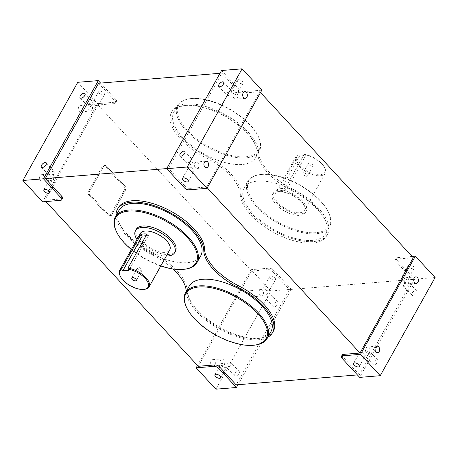 <?xml version="1.0" encoding="UTF-8"?>
<svg xmlns="http://www.w3.org/2000/svg" width="458" height="458" viewBox="0 0 458 458"><rect width="100%" height="100%" fill="white"/><g stroke="black" fill="none" stroke-linecap="round" stroke-linejoin="round"><path stroke-width="0.34" stroke-dasharray="2.29 1.72" d="M54.21 171.487A3.235 1.637 -42.8 0 0 50.729 172.649A3.235 1.637 -42.8 0 0 49.544 175.964A3.235 1.637 -42.8 0 0 49.636 176.044A3.235 1.637 137.2 0 0 53.117 174.887A3.235 1.637 137.2 0 0 54.296 171.567A3.235 1.637 137.2 0 0 54.21 171.487M77.774 82.303L97.508 103.645L115.485 102.168A3.744 1.752 -150.8 0 0 116.555 101.624A3.744 1.752 -150.8 0 0 115.857 99.586L115.05 101.035A3.744 1.752 -150.8 0 1 115.748 103.067A3.744 1.752 -150.8 0 1 114.677 103.617L97.989 104.985L44.729 200.278L45.915 201.56M100.594 83.081L115.857 99.586M104.304 94.817A3.235 1.511 -150.8 0 0 104.401 94.686A3.235 1.511 -150.8 0 0 102.466 91.869A3.235 1.511 -150.8 0 0 98.848 91.394A3.235 1.511 -150.8 0 0 98.751 91.526A3.235 1.511 -150.8 0 0 100.686 94.342A3.235 1.511 -150.8 0 0 104.304 94.817M97.508 103.645L42.64 201.829M80.35 111.769A3.235 2.347 -94.7 0 1 78.312 108.391A3.235 2.347 -94.7 0 1 80.402 105.374A3.235 2.347 -94.7 0 1 80.986 105.42A3.235 2.347 -94.7 0 1 83.024 108.804A3.235 2.347 -94.7 0 1 80.934 111.821A3.235 2.347 -94.7 0 1 80.35 111.769M42.251 174.727A3.235 2.347 -94.7 0 1 44.289 178.11A3.235 2.347 -94.7 0 1 42.199 181.128A3.235 2.347 -94.7 0 1 41.621 181.076A3.235 2.347 -94.7 0 1 39.583 177.693A3.235 2.347 -94.7 0 1 41.672 174.675A3.235 2.347 -94.7 0 1 42.251 174.727M92.877 102.077A3.235 1.511 -150.8 0 0 92.779 102.208A3.235 1.511 -150.8 0 0 93.798 104.367A3.235 1.511 -150.8 0 0 96.06 105.632A3.235 1.511 -150.8 0 0 98.333 105.5A3.235 1.511 -150.8 0 0 98.43 105.369A3.235 1.511 -150.8 0 0 96.495 102.558A3.235 1.511 -150.8 0 0 92.877 102.077M62.494 198.366A3.744 1.752 -150.8 0 1 61.418 198.909L44.729 200.278M413.271 257.722L396.582 259.091A3.744 1.752 -150.8 0 0 395.506 259.634A3.744 1.752 -150.8 0 0 396.204 261.673L412.658 279.46L359.398 374.753L357.406 374.919M359.398 374.753L342.95 356.965L342.143 358.414M342.252 354.933A3.744 1.752 -150.8 0 0 342.95 356.965M207.256 187.832L206.489 187.007L189.801 188.375L188.994 189.824M184.231 187.66L185.038 186.217A3.744 1.752 -150.8 0 0 189.801 188.375M185.038 186.217L168.59 168.429L166.746 168.578M118.227 207.852A48.657 22.757 -150.8 0 0 153.298 253.423A44.913 21.005 -150.8 0 1 186.99 289.851A48.657 22.757 -150.8 0 0 225.554 330.332A48.657 22.757 -150.8 0 0 273.352 331.214M89.854 110.991A3.235 2.347 -94.7 0 1 87.816 107.613A3.235 2.347 -94.7 0 1 89.905 104.59A3.235 2.347 -94.7 0 1 90.484 104.642A3.235 2.347 -94.7 0 1 92.522 108.025A3.235 2.347 -94.7 0 1 90.432 111.042A3.235 2.347 -94.7 0 1 89.854 110.991M51.748 173.948A3.235 2.347 -94.7 0 1 53.792 177.332A3.235 2.347 -94.7 0 1 51.702 180.349A3.235 2.347 -94.7 0 1 51.119 180.297A3.235 2.347 -94.7 0 1 49.08 176.914A3.235 2.347 -94.7 0 1 51.17 173.897A3.235 2.347 -94.7 0 1 51.748 173.948M270.77 290.996L291.311 289.313L273.769 270.34A3.744 1.752 -150.8 0 0 269.006 268.176L251.03 269.653L270.77 290.996L215.901 389.18M273.769 270.34L272.962 271.783A3.744 1.752 -150.8 0 0 268.199 269.625L251.511 270.993L198.251 366.285M412.085 256.44L397.389 257.648A3.744 1.752 -150.8 0 0 396.313 258.192A3.744 1.752 -150.8 0 0 397.012 260.23L396.204 261.673M221.558 70.503L239.105 89.476A3.744 1.752 -150.8 0 0 243.868 91.64L243.061 93.083A3.744 1.752 -150.8 0 1 238.297 90.924L221.849 73.137L168.59 168.429M292.347 188.902A44.913 21.005 -150.8 0 1 258.661 152.48A48.657 22.757 -150.8 0 0 220.092 111.992A48.657 22.757 -150.8 0 0 172.294 111.111A48.657 22.757 -150.8 0 0 207.365 156.688A44.913 21.005 -150.8 0 1 241.051 193.11A48.657 22.757 -150.8 0 0 279.62 233.597A48.657 22.757 -150.8 0 0 327.418 234.473A48.657 22.757 -150.8 0 0 292.347 188.902L291.54 190.351A48.657 22.757 -150.8 0 1 326.611 235.922A48.657 22.757 -150.8 0 1 278.813 235.04A48.657 22.757 -150.8 0 1 240.244 194.558A44.913 21.005 -150.8 0 0 206.558 158.13A48.657 22.757 -150.8 0 1 171.487 112.559A48.657 22.757 -150.8 0 1 219.285 113.435A48.657 22.757 -150.8 0 1 257.854 153.922A44.913 21.005 -150.8 0 0 291.54 190.351M269.917 276.374A3.235 1.511 -150.8 0 0 269.819 276.506A3.235 1.511 -150.8 0 0 271.754 279.323A3.235 1.511 -150.8 0 0 275.373 279.798A3.235 1.511 -150.8 0 0 275.47 279.666A3.235 1.511 -150.8 0 0 273.535 276.85A3.235 1.511 -150.8 0 0 269.917 276.374M435.1 277.519L414.559 279.203L397.012 260.23M408.565 264.999A3.235 1.511 -150.8 0 0 408.473 265.136A3.235 1.511 -150.8 0 0 410.408 267.947A3.235 1.511 -150.8 0 0 414.026 268.422A3.235 1.511 -150.8 0 0 414.124 268.291A3.235 1.511 -150.8 0 0 412.189 265.48A3.235 1.511 -150.8 0 0 408.565 264.999M261.839 90.163L243.868 91.64M237.502 80.018A3.235 1.511 -150.8 0 0 237.404 80.156A3.235 1.511 -150.8 0 0 239.339 82.967A3.235 1.511 -150.8 0 0 242.958 83.442A3.235 1.511 -150.8 0 0 243.055 83.31A3.235 1.511 -150.8 0 0 241.12 80.499A3.235 1.511 -150.8 0 0 237.502 80.018M269.401 290.481A3.235 1.511 -150.8 0 0 269.499 290.349A3.235 1.511 -150.8 0 0 267.564 287.538A3.235 1.511 -150.8 0 0 263.945 287.057A3.235 1.511 -150.8 0 0 263.848 287.195A3.235 1.511 -150.8 0 0 264.867 289.347A3.235 1.511 -150.8 0 0 267.123 290.612A3.235 1.511 -150.8 0 0 269.401 290.481M408.055 279.111A3.235 1.511 -150.8 0 0 408.152 278.974A3.235 1.511 -150.8 0 0 406.217 276.163A3.235 1.511 -150.8 0 0 402.593 275.687A3.235 1.511 -150.8 0 0 402.502 275.819A3.235 1.511 -150.8 0 0 403.515 277.977A3.235 1.511 -150.8 0 0 405.777 279.237A3.235 1.511 -150.8 0 0 408.055 279.111M236.986 94.13A3.235 1.511 -150.8 0 0 237.084 93.993A3.235 1.511 -150.8 0 0 235.149 91.182A3.235 1.511 -150.8 0 0 231.53 90.707A3.235 1.511 -150.8 0 0 231.433 90.839A3.235 1.511 -150.8 0 0 232.452 92.997A3.235 1.511 -150.8 0 0 234.714 94.256A3.235 1.511 -150.8 0 0 236.986 94.13M53.277 182.49A3.235 1.511 -150.8 0 0 55.498 182.181A3.235 1.511 -150.8 0 0 54.485 180.023A3.235 1.511 -150.8 0 0 52.223 178.763A3.235 1.511 -150.8 0 0 52.075 178.717A3.235 1.511 -150.8 0 0 49.848 179.026A3.235 1.511 -150.8 0 0 53.277 182.49M267.266 297.711A3.235 1.637 -42.8 0 0 269.802 293.412A3.235 1.637 -42.8 0 0 267.587 293.504A3.235 1.637 -42.8 0 0 265.05 297.803A3.235 1.637 -42.8 0 0 267.266 297.711M275.378 306.488A3.235 1.637 -42.8 0 0 277.914 302.183A3.235 1.637 -42.8 0 0 275.699 302.28A3.235 1.637 -42.8 0 0 273.163 306.579A3.235 1.637 -42.8 0 0 275.378 306.488M228.531 367.018A3.235 1.637 -42.8 0 0 231.067 362.713A3.235 1.637 -42.8 0 0 228.851 362.81A3.235 1.637 -42.8 0 0 226.315 367.11A3.235 1.637 -42.8 0 0 228.531 367.018M236.649 375.789A3.235 1.637 -42.8 0 0 239.185 371.49A3.235 1.637 -42.8 0 0 236.969 371.581A3.235 1.637 -42.8 0 0 234.433 375.886A3.235 1.637 -42.8 0 0 236.649 375.789M367.184 355.643A3.235 1.637 -42.8 0 0 369.72 351.343A3.235 1.637 -42.8 0 0 367.505 351.435A3.235 1.637 -42.8 0 0 364.969 355.734A3.235 1.637 -42.8 0 0 367.184 355.643M375.297 364.419A3.235 1.637 -42.8 0 0 377.833 360.114A3.235 1.637 -42.8 0 0 375.617 360.211A3.235 1.637 -42.8 0 0 373.081 364.511A3.235 1.637 -42.8 0 0 375.297 364.419M405.92 286.336A3.235 1.637 -42.8 0 0 408.456 282.036A3.235 1.637 -42.8 0 0 406.24 282.128A3.235 1.637 -42.8 0 0 403.704 286.433A3.235 1.637 -42.8 0 0 405.92 286.336M414.032 295.112A3.235 1.637 -42.8 0 0 416.568 290.813A3.235 1.637 -42.8 0 0 414.353 290.904A3.235 1.637 -42.8 0 0 411.816 295.204A3.235 1.637 -42.8 0 0 414.032 295.112M222.187 365.278A3.235 2.347 -94.7 0 1 220.149 361.894A3.235 2.347 -94.7 0 1 222.239 358.877A3.235 2.347 -94.7 0 1 222.817 358.929A3.235 2.347 -94.7 0 1 224.855 362.312A3.235 2.347 -94.7 0 1 222.765 365.329A3.235 2.347 -94.7 0 1 222.187 365.278M260.923 295.971A3.235 2.347 -94.7 0 1 258.879 292.593A3.235 2.347 -94.7 0 1 260.974 289.571A3.235 2.347 -94.7 0 1 261.552 289.622A3.235 2.347 -94.7 0 1 263.59 293.005A3.235 2.347 -94.7 0 1 261.501 296.023A3.235 2.347 -94.7 0 1 260.923 295.971M365.696 351.389A3.235 2.347 85.3 0 0 368.095 353.41A3.235 2.347 85.3 0 0 369.967 348.973A3.235 2.347 85.3 0 0 367.568 346.958A3.235 2.347 85.3 0 0 365.696 351.389M404.431 282.088A3.235 2.347 85.3 0 0 406.83 284.103A3.235 2.347 85.3 0 0 408.696 279.672A3.235 2.347 85.3 0 0 406.298 277.651A3.235 2.347 85.3 0 0 404.431 282.088M233.362 97.107A3.235 2.347 85.3 0 0 235.761 99.123A3.235 2.347 85.3 0 0 237.633 94.686A3.235 2.347 85.3 0 0 235.235 92.671A3.235 2.347 85.3 0 0 233.362 97.107M198.898 163.993A3.235 2.347 85.3 0 0 196.499 161.977A3.235 2.347 85.3 0 0 194.633 166.409A3.235 2.347 85.3 0 0 197.026 168.429A3.235 2.347 85.3 0 0 198.898 163.993M223.143 363.698A3.235 1.511 -150.8 0 0 220.916 364.007A3.235 1.511 -150.8 0 0 224.34 367.471A3.235 1.511 -150.8 0 0 226.567 367.161A3.235 1.511 -150.8 0 0 225.548 365.003A3.235 1.511 -150.8 0 0 223.286 363.744A3.235 1.511 -150.8 0 0 223.143 363.698M361.797 352.322A3.235 1.511 -150.8 0 0 359.57 352.631A3.235 1.511 -150.8 0 0 362.994 356.095A3.235 1.511 -150.8 0 0 365.221 355.792A3.235 1.511 -150.8 0 0 364.202 353.633A3.235 1.511 -150.8 0 0 361.94 352.368A3.235 1.511 -150.8 0 0 361.797 352.322M190.728 167.342A3.235 1.511 -150.8 0 0 188.501 167.651A3.235 1.511 -150.8 0 0 191.931 171.115A3.235 1.511 -150.8 0 0 194.152 170.805A3.235 1.511 -150.8 0 0 193.133 168.653A3.235 1.511 -150.8 0 0 190.877 167.388A3.235 1.511 -150.8 0 0 190.728 167.342M111.368 215.449A1.872 1.357 -94.7 0 1 110.424 216.124A1.872 1.357 -94.7 0 1 109.462 215.707L108.18 215.81A1.872 1.357 -94.7 0 0 109.141 216.233A1.872 1.357 -94.7 0 1 108.18 215.81L88.44 194.467A1.872 1.357 -94.7 0 1 88.154 191.839L102.678 165.848A1.872 1.357 -94.7 0 1 103.623 165.166A1.872 1.357 -94.7 0 1 104.579 165.59L124.318 186.933A1.872 1.357 -94.7 0 1 124.61 189.56L125.893 189.457L124.61 189.56L110.08 215.552A1.872 1.357 -94.7 0 1 109.141 216.233A1.872 1.357 -94.7 0 0 110.08 215.552L124.61 189.56A1.872 1.357 -94.7 0 0 124.318 186.933L125.601 186.83A1.872 1.357 -94.7 0 1 125.893 189.457L111.368 215.449A1.872 1.357 -94.7 0 1 110.424 216.124A1.872 1.357 -94.7 0 1 109.462 215.707L108.18 215.81L88.44 194.467A1.872 1.357 -94.7 0 1 88.154 191.839L102.678 165.848A1.872 1.357 -94.7 0 1 103.623 165.166A1.872 1.357 -94.7 0 1 104.579 165.59L124.318 186.933L125.601 186.83A1.872 1.357 -94.7 0 1 125.893 189.457L111.368 215.449L110.08 215.552L111.368 215.449M89.722 194.364L109.462 215.707L89.722 194.364A1.872 1.357 -94.7 0 1 89.436 191.73L103.96 165.744A1.872 1.357 -94.7 0 1 104.905 165.063A1.872 1.357 -94.7 0 1 105.861 165.481L125.601 186.83L105.861 165.481L104.579 165.59L105.861 165.481A1.872 1.357 -94.7 0 0 104.905 165.063L103.623 165.166L104.905 165.063A1.872 1.357 -94.7 0 0 103.96 165.744L102.678 165.848L103.96 165.744L89.436 191.73L88.154 191.839L89.436 191.73A1.872 1.357 -94.7 0 0 89.722 194.364L88.44 194.467L89.722 194.364M251.419 296.75A3.235 2.347 85.3 0 0 251.997 296.801A3.235 2.347 85.3 0 0 254.093 293.784A3.235 2.347 85.3 0 0 252.049 290.401A3.235 2.347 85.3 0 0 251.471 290.355A3.235 2.347 85.3 0 0 249.381 293.372A3.235 2.347 85.3 0 0 251.419 296.75M212.689 366.056A3.235 2.347 85.3 0 0 213.268 366.108A3.235 2.347 85.3 0 0 215.357 363.091A3.235 2.347 85.3 0 0 213.319 359.707A3.235 2.347 85.3 0 0 212.735 359.656A3.235 2.347 85.3 0 0 210.646 362.673A3.235 2.347 85.3 0 0 212.689 366.056M116.006 215.666A48.657 22.757 -150.8 0 0 152.491 254.866A44.913 21.005 -150.8 0 1 172.975 268.989M186.188 291.551A48.657 22.757 -150.8 0 0 218.976 328.787A48.657 22.757 -150.8 0 0 267.861 337.202M414.559 279.203L359.685 377.386M291.311 289.313L237.994 384.714M251.03 269.653L197.49 365.461M260.51 92.539L259.749 91.715L206.489 187.007M259.749 91.715L243.061 93.083M412.658 279.46L289.41 289.571L236.151 384.863M272.962 271.783L289.41 289.571M97.989 104.985L251.511 270.993M221.849 73.137L220.006 73.286M98.602 83.247L115.05 101.035M92.945 102.18A3.235 1.637 -42.8 0 0 89.459 103.342A3.235 1.637 -42.8 0 0 88.279 106.657A3.235 1.637 -42.8 0 0 88.365 106.737A3.235 1.637 -42.8 0 0 91.852 105.58A3.235 1.637 -42.8 0 0 93.031 102.266A3.235 1.637 -42.8 0 0 92.945 102.18M231.599 90.81A3.235 1.637 -42.8 0 0 228.113 91.966A3.235 1.637 -42.8 0 0 226.933 95.287A3.235 1.637 -42.8 0 0 227.019 95.367A3.235 1.637 -42.8 0 0 230.506 94.205A3.235 1.637 -42.8 0 0 231.685 90.89A3.235 1.637 -42.8 0 0 231.599 90.81M192.864 160.111A3.235 1.637 -42.8 0 0 189.377 161.273A3.235 1.637 -42.8 0 0 188.198 164.588A3.235 1.637 -42.8 0 0 188.284 164.668A3.235 1.637 -42.8 0 0 191.77 163.512A3.235 1.637 -42.8 0 0 192.95 160.197A3.235 1.637 -42.8 0 0 192.864 160.111M227.151 155.485A46.785 21.881 29.2 0 1 177.641 105.386A46.785 21.881 29.2 0 1 189.475 98.733A46.785 21.881 29.2 0 1 209.804 100.932A46.785 21.881 29.2 0 1 258.776 137.469A46.785 21.881 29.2 0 1 259.314 151.031A46.785 21.881 29.2 0 1 227.151 155.485M223.435 162.126A46.785 21.881 29.2 0 1 173.925 112.027A46.785 21.881 29.2 0 1 206.094 107.573A46.785 21.881 29.2 0 1 255.604 157.672A46.785 21.881 29.2 0 1 223.435 162.126M210.268 100.789A46.035 21.532 -150.8 0 0 190.259 98.63A46.035 21.532 -150.8 0 0 182.003 123.66A46.035 21.532 -150.8 0 0 227.334 154.472A46.035 21.532 -150.8 0 0 258.455 136.742A46.035 21.532 -150.8 0 0 210.268 100.789M119.057 210.211A46.785 21.881 -150.8 0 0 147.024 250.869A46.785 21.881 -150.8 0 0 199.339 257.785A46.785 21.881 -150.8 0 0 200.73 255.856M115.88 230.414A46.785 21.881 -150.8 0 0 185.187 269.144M160.787 265.961A46.035 21.532 29.2 0 1 131.383 249.524M297.517 230.363A46.035 21.532 -150.8 0 0 328.638 212.632A46.035 21.532 -150.8 0 0 280.451 176.679A46.035 21.532 -150.8 0 0 260.442 174.521A46.035 21.532 -150.8 0 0 252.186 199.545A46.035 21.532 -150.8 0 0 297.517 230.363M297.328 231.376A46.785 21.881 -150.8 0 0 329.497 226.922A46.785 21.881 -150.8 0 0 328.959 213.359A46.785 21.881 -150.8 0 0 279.987 176.822A46.785 21.881 -150.8 0 0 259.657 174.624A46.785 21.881 -150.8 0 0 247.824 181.276A46.785 21.881 -150.8 0 0 297.328 231.376M276.277 183.463A46.785 21.881 29.2 0 1 325.787 233.563A46.785 21.881 29.2 0 1 293.618 238.017A46.785 21.881 29.2 0 1 244.108 187.917A46.785 21.881 29.2 0 1 276.277 183.463M255.369 345.034A46.785 21.881 29.2 0 1 186.062 306.305M189.24 286.095A46.785 21.881 -150.8 0 0 217.206 326.76A46.785 21.881 -150.8 0 0 269.522 333.676A46.785 21.881 -150.8 0 0 270.913 331.747M140.2 270.638A2.588 1.214 -150.8 0 0 141.98 270.392A2.588 1.214 -150.8 0 0 141.167 268.663A2.588 1.214 -150.8 0 0 139.358 267.655A2.588 1.214 -150.8 0 0 139.238 267.621A2.588 1.214 29.2 0 0 137.463 267.867A2.588 1.214 29.2 0 0 140.2 270.638M144.837 289.267A16.843 7.878 29.2 0 1 119.887 275.321M140.348 233.477A16.843 7.878 -150.8 0 0 150.419 248.116A16.843 7.878 -150.8 0 0 169.254 250.606A16.843 7.878 -150.8 0 0 169.752 249.913M136.959 239.54A22.453 10.505 -150.8 0 0 166.363 255.976M136.255 229.298A22.453 10.505 -150.8 0 0 149.68 248.814A22.453 10.505 -150.8 0 0 174.796 252.135A22.453 10.505 -150.8 0 0 175.46 251.207M146.056 235.75L148.403 235.555L147.007 234.044M148.403 235.555L129.036 270.209M307.301 176.015A2.588 1.214 29.2 0 1 305.486 176.118A2.588 1.214 29.2 0 1 303.677 175.105A2.588 1.214 29.2 0 1 302.858 173.382A2.588 1.214 29.2 0 1 302.938 173.273A2.588 1.214 -150.8 0 1 305.835 173.656A2.588 1.214 -150.8 0 1 307.381 175.906A2.588 1.214 -150.8 0 1 307.301 176.015M286.37 190.162L280.204 190.665L299.572 156.012L305.738 155.508L286.37 190.162L284.973 188.65A16.843 7.878 29.2 0 0 281.533 188.519A16.843 7.878 29.2 0 0 278.808 189.154L297.855 155.079A16.843 7.878 -150.8 0 0 296.246 156.201A16.843 7.878 -150.8 0 0 295.742 156.899A16.843 7.878 -150.8 0 0 305.812 171.532A16.843 7.878 -150.8 0 0 324.648 174.023A16.843 7.878 -150.8 0 0 325.146 173.33A16.843 7.878 -150.8 0 0 324.957 168.447A16.843 7.878 -150.8 0 0 304.015 154.575L284.973 188.65M299.572 156.012L298.633 154.999L297.855 155.079M280.204 190.665L278.808 189.154M303.992 210.989A16.843 7.878 -150.8 0 0 304.49 210.291A16.843 7.878 -150.8 0 0 294.42 195.652A16.843 7.878 -150.8 0 0 275.59 193.167A16.843 7.878 -150.8 0 0 275.086 193.86A16.843 7.878 -150.8 0 0 285.157 208.499A16.843 7.878 -150.8 0 0 303.992 210.989M273.203 193.619A18.715 8.754 -150.8 0 0 272.647 194.392A18.715 8.754 -150.8 0 0 283.834 210.657A18.715 8.754 -150.8 0 0 304.759 213.422A18.715 8.754 -150.8 0 0 305.314 212.649A18.715 8.754 -150.8 0 0 294.128 196.385A18.715 8.754 -150.8 0 0 273.203 193.619M305.566 211.98A18.715 8.754 -150.8 0 0 306.121 211.207A18.715 8.754 -150.8 0 0 294.935 194.942A18.715 8.754 -150.8 0 0 274.01 192.177A18.715 8.754 -150.8 0 0 273.455 192.944A18.715 8.754 -150.8 0 0 284.641 209.209A18.715 8.754 -150.8 0 0 305.566 211.98M298.633 154.999A16.093 7.528 -150.8 0 0 297.202 156.023A16.093 7.528 -150.8 0 0 305.6 170.221A16.093 7.528 -150.8 0 0 324.338 173.05A16.093 7.528 -150.8 0 0 324.63 167.72A16.093 7.528 -150.8 0 0 304.793 154.489L305.738 155.508M304.793 154.489L304.015 154.575M312.951 165.905A2.588 1.214 -150.8 0 0 313.032 165.802A2.588 1.214 -150.8 0 0 311.48 163.546A2.588 1.214 -150.8 0 0 308.589 163.168A2.588 1.214 -150.8 0 0 308.509 163.271A2.588 1.214 -150.8 0 0 310.055 165.521A2.588 1.214 -150.8 0 0 312.951 165.905M61.418 198.909L60.611 200.352M269.006 268.176L268.199 269.625M397.389 257.648L396.582 259.091M239.105 89.476L238.297 90.924M241.051 193.11L240.244 194.558M207.365 156.688L206.558 158.13M258.661 152.48L257.854 153.922M153.298 253.423L152.491 254.866M186.99 289.851L186.183 291.294M115.485 102.168L114.677 103.617M98.751 91.526L92.779 102.208M104.401 94.686L98.43 105.369M93.798 104.367L96.06 105.632M396.313 258.192L395.506 259.634M327.418 234.473L326.611 235.922M172.294 111.111L171.487 112.559M275.47 279.666L269.499 290.349M269.819 276.506L263.848 287.195M414.124 268.291L408.152 278.974M408.473 265.136L402.502 275.819M243.055 83.31L237.084 93.993M237.404 80.156L231.433 90.839M264.867 289.347L267.123 290.612M403.515 277.977L405.777 279.237M232.452 92.997L234.714 94.256M54.485 180.023L52.223 178.763M277.914 302.183L269.802 293.412M273.163 306.579L265.05 297.803M239.185 371.49L231.067 362.713M234.433 375.886L226.315 367.11M377.833 360.114L369.72 351.343M373.081 364.511L364.969 355.734M416.568 290.813L408.456 282.036M411.816 295.204L403.704 286.433M193.133 168.653L190.877 167.388M364.202 353.633L361.94 352.368M225.548 365.003L223.286 363.744M188.181 181.494L194.152 170.805M182.53 178.334L188.501 167.651M359.249 366.474L365.221 355.792M353.599 363.314L359.57 352.631M220.596 377.844L226.567 367.161M214.945 374.69L220.916 364.007M206.529 167.645L197.026 168.429M206.003 161.199L196.499 161.977M244.732 91.892L235.235 92.671M245.265 98.344L235.761 99.123M415.801 276.872L406.298 277.651M416.328 283.325L406.83 284.103M377.066 346.179L367.568 346.958M377.598 352.626L368.095 353.41M251.997 296.801L261.501 296.023M251.471 290.355L260.974 289.571M213.268 366.108L222.765 365.329M212.735 359.656L222.239 358.877M110.424 216.124L109.141 216.233L110.424 216.124M43.876 189.709L49.848 179.026M49.527 192.864L55.498 182.181M41.672 174.675L51.17 173.897M42.199 181.128L51.702 180.349M80.934 111.821L90.432 111.042M80.402 105.374L89.905 104.59M116.555 101.624L115.748 103.067M46.184 162.796L54.296 171.567M41.432 167.187L49.544 175.964M80.167 97.886L88.279 106.657M84.919 93.489L93.031 102.266M218.815 86.51L226.933 95.287M223.567 82.114L231.685 90.89M180.086 155.817L188.198 164.588M184.837 151.421L192.95 160.197M173.925 112.027L177.641 105.386M255.604 157.672L259.314 151.031M190.259 98.63L189.475 98.733M258.455 136.742L258.776 137.469M328.638 212.632L328.959 213.359M260.442 174.521L259.657 174.624M325.787 233.563L329.497 226.922M244.108 187.917L247.824 181.276M141.167 268.663L139.358 267.655M131.812 277.972L137.463 267.867M136.329 280.496L141.98 270.392M303.677 175.105L305.486 176.118M325.146 173.33L304.49 210.291M295.742 156.899L275.086 193.86M306.121 211.207L305.314 212.649M273.455 192.944L272.647 194.392M324.63 167.72L324.957 168.447M313.032 165.802L307.381 175.906M308.509 163.271L302.858 173.382"/><path stroke-width="0.69" d="M100.594 83.081L98.315 80.614L77.774 82.303L22.9 180.481L42.64 201.829L60.611 200.352A3.744 1.752 -150.8 0 0 61.687 199.808A3.744 1.752 -150.8 0 0 60.988 197.77L43.441 178.797L22.9 180.481M45.915 201.56L198.251 366.285L214.939 364.917L214.132 366.36L196.161 367.837L215.901 389.18L236.442 387.497L218.895 368.524A3.744 1.752 -150.8 0 0 214.132 366.36M218.895 368.524L219.703 367.076A3.744 1.752 -150.8 0 0 214.939 364.917M219.703 367.076L236.151 384.863L357.406 374.919M260.51 92.539L413.271 257.722L360.011 353.015L343.323 354.383A3.744 1.752 -150.8 0 0 342.252 354.933L341.445 356.376A3.744 1.752 -150.8 0 0 342.143 358.414L359.685 377.386L380.226 375.697L360.492 354.355L342.515 355.832A3.744 1.752 -150.8 0 0 341.445 356.376M360.011 353.015L207.256 187.832M166.746 168.578L45.342 178.54L61.796 196.327L60.988 197.77M61.687 199.808L62.494 198.366A3.744 1.752 -150.8 0 0 61.796 196.327M272.544 332.657L273.352 331.214A48.657 22.757 -150.8 0 0 238.28 285.643L237.479 287.086A48.657 22.757 -150.8 0 1 272.544 332.657A48.657 22.757 -150.8 0 1 267.861 337.202M238.28 285.643A44.913 21.005 -150.8 0 1 204.594 249.215A48.657 22.757 -150.8 0 0 166.025 208.728A48.657 22.757 -150.8 0 0 118.227 207.852L117.42 209.295A48.657 22.757 -150.8 0 0 116.006 215.666M380.226 375.697L435.1 277.519L415.36 256.171L412.085 256.44M206.97 188.347L261.839 90.163L242.099 68.82L221.558 70.503L166.689 168.687L187.23 167.004L206.97 188.347L188.994 189.824A3.744 1.752 -150.8 0 1 184.231 187.66L166.689 168.687M184.757 178.025A3.235 1.511 29.2 0 1 188.181 181.494A3.235 1.511 29.2 0 1 185.959 181.803A3.235 1.511 29.2 0 1 182.53 178.334A3.235 1.511 29.2 0 1 184.757 178.025M355.826 363.005A3.235 1.511 29.2 0 1 359.249 366.474A3.235 1.511 29.2 0 1 357.022 366.784A3.235 1.511 29.2 0 1 353.599 363.314A3.235 1.511 29.2 0 1 355.826 363.005M217.172 374.381A3.235 1.511 29.2 0 1 220.596 377.844A3.235 1.511 29.2 0 1 218.369 378.153A3.235 1.511 29.2 0 1 214.945 374.69A3.235 1.511 29.2 0 1 217.172 374.381M208.396 163.214A3.235 2.347 -94.7 0 1 206.529 167.645A3.235 2.347 -94.7 0 1 204.131 165.63A3.235 2.347 -94.7 0 1 206.003 161.199A3.235 2.347 -94.7 0 1 208.396 163.214M242.866 96.323A3.235 2.347 -94.7 0 1 244.732 91.892A3.235 2.347 -94.7 0 1 247.131 93.907A3.235 2.347 -94.7 0 1 245.265 98.344A3.235 2.347 -94.7 0 1 242.866 96.323M413.929 281.304A3.235 2.347 -94.7 0 1 415.801 276.872A3.235 2.347 -94.7 0 1 418.2 278.888A3.235 2.347 -94.7 0 1 416.328 283.325A3.235 2.347 -94.7 0 1 413.929 281.304M375.199 350.61A3.235 2.347 -94.7 0 1 377.066 346.179A3.235 2.347 -94.7 0 1 379.464 348.195A3.235 2.347 -94.7 0 1 377.598 352.626A3.235 2.347 -94.7 0 1 375.199 350.61M204.594 249.215L203.787 250.658A48.657 22.757 -150.8 0 0 165.218 210.176A48.657 22.757 -150.8 0 0 117.42 209.295M186.188 291.551A48.657 22.757 -150.8 0 1 186.183 291.294A44.913 21.005 -150.8 0 0 172.975 268.989M203.787 250.658A44.913 21.005 -150.8 0 0 237.479 287.086M242.099 68.82L187.23 167.004M415.36 256.171L360.492 354.355M237.994 384.714L236.442 387.497M197.49 365.461L196.161 367.837M47.306 193.173A3.235 1.511 29.2 0 1 43.876 189.709A3.235 1.511 29.2 0 1 46.103 189.4A3.235 1.511 29.2 0 1 49.527 192.864A3.235 1.511 29.2 0 1 47.306 193.173M220.006 73.286L98.602 83.247L45.342 178.54M98.315 80.614L43.441 178.797M46.098 162.71A3.235 1.637 137.2 0 1 46.184 162.796A3.235 1.637 137.2 0 1 45.004 166.111A3.235 1.637 137.2 0 1 41.518 167.267A3.235 1.637 137.2 0 1 41.432 167.187A3.235 1.637 137.2 0 1 42.611 163.872A3.235 1.637 137.2 0 1 46.098 162.71M180.171 155.897A3.235 1.637 -42.8 0 0 183.658 154.735A3.235 1.637 -42.8 0 0 184.837 151.421A3.235 1.637 -42.8 0 0 184.751 151.34A3.235 1.637 -42.8 0 0 181.265 152.497A3.235 1.637 -42.8 0 0 180.086 155.817A3.235 1.637 -42.8 0 0 180.171 155.897M218.907 86.591A3.235 1.637 -42.8 0 0 222.388 85.434A3.235 1.637 -42.8 0 0 223.567 82.114A3.235 1.637 -42.8 0 0 223.481 82.034A3.235 1.637 -42.8 0 0 220 83.196A3.235 1.637 -42.8 0 0 218.815 86.51A3.235 1.637 -42.8 0 0 218.907 86.591M80.253 97.966A3.235 1.637 -42.8 0 0 83.734 96.804A3.235 1.637 -42.8 0 0 84.919 93.489A3.235 1.637 -42.8 0 0 84.827 93.409A3.235 1.637 -42.8 0 0 81.347 94.566A3.235 1.637 -42.8 0 0 80.167 97.886A3.235 1.637 -42.8 0 0 80.253 97.966M184.397 269.252L185.187 269.144A46.785 21.881 -150.8 0 0 195.629 264.426A46.785 21.881 -150.8 0 0 197.02 262.497A46.785 21.881 -150.8 0 0 169.048 221.838A46.785 21.881 -150.8 0 0 116.738 214.922A46.785 21.881 -150.8 0 0 115.342 216.852A46.785 21.881 -150.8 0 0 115.88 230.414L116.2 231.141A46.035 21.532 29.2 0 1 117.042 215.895A46.035 21.532 29.2 0 1 170.639 223.991A46.035 21.532 29.2 0 1 194.673 264.61A46.035 21.532 29.2 0 1 184.397 269.252A46.035 21.532 29.2 0 1 160.787 265.961M197.02 262.497L200.73 255.856A46.785 21.881 -150.8 0 0 172.763 215.197A46.785 21.881 -150.8 0 0 120.448 208.281A46.785 21.881 -150.8 0 0 119.057 210.211L115.342 216.852M131.383 249.524A46.035 21.532 29.2 0 1 116.2 231.141M264.856 340.5A46.035 21.532 29.2 0 1 254.579 345.143A46.035 21.532 29.2 0 1 186.383 307.026A46.035 21.532 29.2 0 1 187.225 291.78A46.035 21.532 29.2 0 1 240.822 299.881A46.035 21.532 29.2 0 1 264.856 340.5M186.383 307.026L186.062 306.305A46.785 21.881 29.2 0 1 185.524 292.736A46.785 21.881 29.2 0 1 186.916 290.807A46.785 21.881 29.2 0 1 239.231 297.723A46.785 21.881 29.2 0 1 267.203 338.388A46.785 21.881 29.2 0 1 265.812 340.317A46.785 21.881 29.2 0 1 255.369 345.034L254.579 345.143M267.203 338.388L270.913 331.747A46.785 21.881 -150.8 0 0 242.94 291.082A46.785 21.881 -150.8 0 0 190.631 284.166A46.785 21.881 -150.8 0 0 189.24 286.095L185.524 292.736M121.937 269.693A16.093 7.528 -150.8 0 0 120.5 270.718A16.093 7.528 -150.8 0 0 120.208 276.048A16.093 7.528 -150.8 0 0 144.047 289.376A16.093 7.528 -150.8 0 0 147.642 287.75A16.093 7.528 -150.8 0 0 144.024 277.227A16.093 7.528 -150.8 0 0 128.097 269.19L129.036 270.209L122.876 270.712L121.937 269.693L121.799 268.623L140.846 234.548L142.243 236.059L122.876 270.712M134.549 280.743A2.588 1.214 -150.8 0 0 136.329 280.496A2.588 1.214 -150.8 0 0 133.593 277.725A2.588 1.214 -150.8 0 0 131.812 277.972A2.588 1.214 -150.8 0 0 134.549 280.743M120.208 276.048L119.887 275.321A16.843 7.878 29.2 0 1 119.693 270.443A16.843 7.878 29.2 0 1 120.196 269.745A16.843 7.878 29.2 0 1 121.799 268.623M128.097 269.19L127.965 268.119A16.843 7.878 29.2 0 1 144.121 275.928A16.843 7.878 29.2 0 1 149.096 286.874A16.843 7.878 29.2 0 1 148.592 287.567A16.843 7.878 29.2 0 1 144.837 289.267L144.047 289.376M127.965 268.119L147.007 234.044A16.843 7.878 -150.8 0 0 143.572 233.912A16.843 7.878 -150.8 0 0 140.846 234.548M149.096 286.874L169.752 249.913A16.843 7.878 -150.8 0 0 159.682 235.275A16.843 7.878 -150.8 0 0 140.852 232.784A16.843 7.878 -150.8 0 0 140.348 233.477L119.693 270.443M166.363 255.976A22.453 10.505 -150.8 0 0 173.988 253.577A22.453 10.505 -150.8 0 0 174.653 252.65A22.453 10.505 -150.8 0 0 161.227 233.133A22.453 10.505 -150.8 0 0 136.118 229.813A22.453 10.505 -150.8 0 0 135.448 230.74A22.453 10.505 -150.8 0 0 136.959 239.54M174.653 252.65L175.46 251.207A22.453 10.505 -150.8 0 0 162.035 231.691A22.453 10.505 -150.8 0 0 136.925 228.37A22.453 10.505 -150.8 0 0 136.255 229.298L135.448 230.74M142.243 236.059L146.056 235.75M342.515 355.832L343.323 354.383"/></g></svg>
